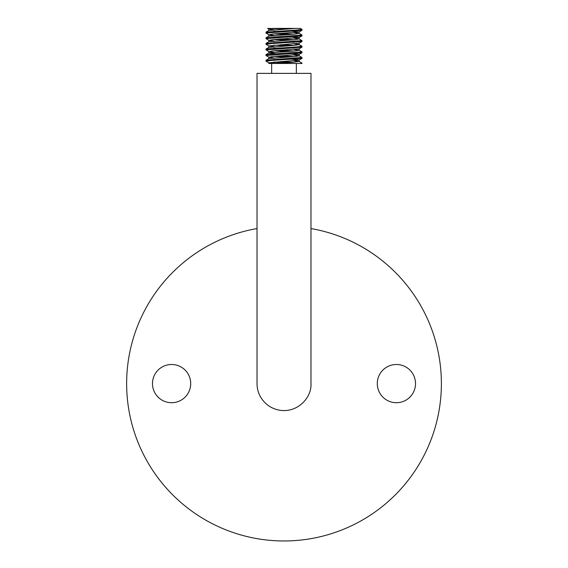 <?xml version="1.0" encoding="UTF-8"?>
<svg xmlns="http://www.w3.org/2000/svg" width="568" height="568" viewBox="0 0 568 568"><rect width="100%" height="100%" fill="white"/><g stroke="black" fill="none" stroke-linecap="round" stroke-linejoin="round"><path stroke-width="0.85" d="M257.02 73.364L310.98 73.364L310.98 383.599C311.804 397.437 298.058 412.425 280.926 410.408C272.413 409.244 265.81 405.062 261.11 397.87C258.412 393.496 257.048 388.746 257.02 383.606L257.02 73.364M190.706 383.599A19.106 19.106 0 0 0 162.043 367.049A19.106 19.106 0 0 0 162.043 400.149A19.106 19.106 0 0 0 190.706 383.599M257.02 228.563A157.364 157.364 0 0 0 127.672 401.633A157.364 157.364 0 0 0 293.031 540.708A157.364 157.364 0 0 0 310.98 228.563M415.513 383.599A19.106 19.106 0 0 1 386.851 400.149A19.106 19.106 0 0 1 386.851 367.049A19.106 19.106 0 0 1 415.513 383.599M287.032 28.982L267.627 28.4L268.898 29.138L273.939 29.806M268.898 29.138L272.64 28.4L295.36 28.4L275.842 28.4M301.942 29.309L300.373 28.4L295.36 28.4L268.898 30.473L266.058 32.12M299.173 60.009L299.173 61.472L290.674 62.48L268.827 63.467L301.984 63.467L300.515 63.467L301.92 63.02M287.025 62.7L273.918 62.011M266.072 61.223L271.028 60.464L301.92 58.412L300.025 57.908M287.025 57.084L273.918 56.395M301.942 52.781L299.102 54.429L273.009 56.466L268.898 57.24L266.016 55.529L301.92 52.788L300.025 52.284M287.025 51.461L273.918 50.772M301.942 47.165L299.102 48.805L273.016 50.85L268.898 51.617L266.016 49.906L301.928 47.172L300.025 46.668M287.032 45.838L273.918 45.156M266.08 44.361L271.021 43.601L301.92 41.549L300.025 41.045M287.032 40.221L273.918 39.533M301.942 35.919L299.102 37.566L273.009 39.611L268.898 40.378L266.016 38.667L301.92 35.933L300.025 35.429M287.025 34.598L273.918 33.917M287.032 30.629L299.102 31.95L273.009 33.988L268.898 34.755L266.016 33.05L301.92 30.31L300.025 29.806M301.928 29.302L296.979 30.061L266.072 32.106L267.975 32.617M280.975 33.441L294.082 34.13M266.058 37.744L268.898 36.096L294.991 34.052L299.102 33.285L301.984 34.989L266.072 37.729L267.975 38.233M280.968 39.064L294.082 39.746M266.058 43.36L268.898 41.712L294.991 39.675L299.102 38.901L301.984 40.612L266.072 43.353L267.975 43.857M280.975 44.68L294.082 45.369M301.92 46.157L296.979 46.917L266.08 48.969L267.975 49.473M280.968 50.303L294.082 50.985M299.109 50.147L301.984 51.851L266.08 54.592L267.975 55.096M280.968 55.92L294.082 56.608M299.109 55.763L301.984 57.474L266.08 60.208L267.975 60.719M280.968 61.543L294.082 62.232M296.361 73.364L296.361 63.467M268.898 34.755L273.939 35.429M287.025 36.253L299.173 37.481M268.898 40.378L273.939 41.045M287.032 41.869L294.082 42.344M301.942 41.542L299.102 43.189L268.827 45.909L273.939 46.668M287.025 47.492L294.089 47.96M268.898 51.617L273.939 52.284M287.032 53.108L299.173 54.343M268.898 57.24L273.939 57.908M287.032 58.731L299.173 59.959M301.942 58.405L299.102 60.052L268.827 62.771L273.236 63.467M299.173 61.472L294.061 60.719M280.968 59.888L273.918 59.42M268.898 58.575L294.984 56.53L299.173 55.849L294.054 55.096M280.975 54.272L268.827 53.037M268.898 52.952L294.991 50.914L299.173 50.232L294.061 49.473M280.968 48.649L273.918 48.181M268.827 47.421L294.991 45.291L299.173 44.609L294.061 43.857M280.975 43.033L273.918 42.557M299.102 38.901L294.061 38.233M280.975 37.41L273.918 36.934M299.102 33.285L294.061 32.617M280.975 31.787L273.911 31.318M301.984 63.467L301.984 63.091M301.984 58.341L301.984 57.474M301.984 52.717L301.984 51.851M301.984 47.101L301.984 46.235M301.984 41.478L301.984 40.619M301.984 35.862L301.984 34.989M301.984 30.239L301.984 29.373M266.016 61.152L266.016 60.279M266.016 55.529L266.016 54.663M266.016 49.906L266.016 49.04M266.016 44.29L266.016 43.424M266.016 38.667L266.016 37.8M266.016 33.05L266.016 32.184M271.639 73.364L271.639 63.467M266.058 61.216L268.898 62.856M266.058 44.354L268.898 46.001M301.942 30.303L299.102 31.95M301.942 46.171L299.102 44.524M266.058 48.983L268.891 47.336M266.058 54.599L268.891 52.959M266.058 60.222L268.891 58.575M301.942 63.034L299.109 61.387M268.827 29.053L268.827 30.516M268.827 34.669L268.827 36.139M268.827 40.292L268.827 41.755M268.827 45.909L268.827 47.378M268.827 51.532L268.827 52.994M268.827 57.155L268.827 58.618M268.827 62.771L268.827 63.467M299.173 31.858L299.173 33.37M299.173 37.523L299.173 38.993M299.173 43.147L299.173 44.609M299.173 48.763L299.173 50.232M299.173 54.386L299.173 55.849"/></g></svg>
